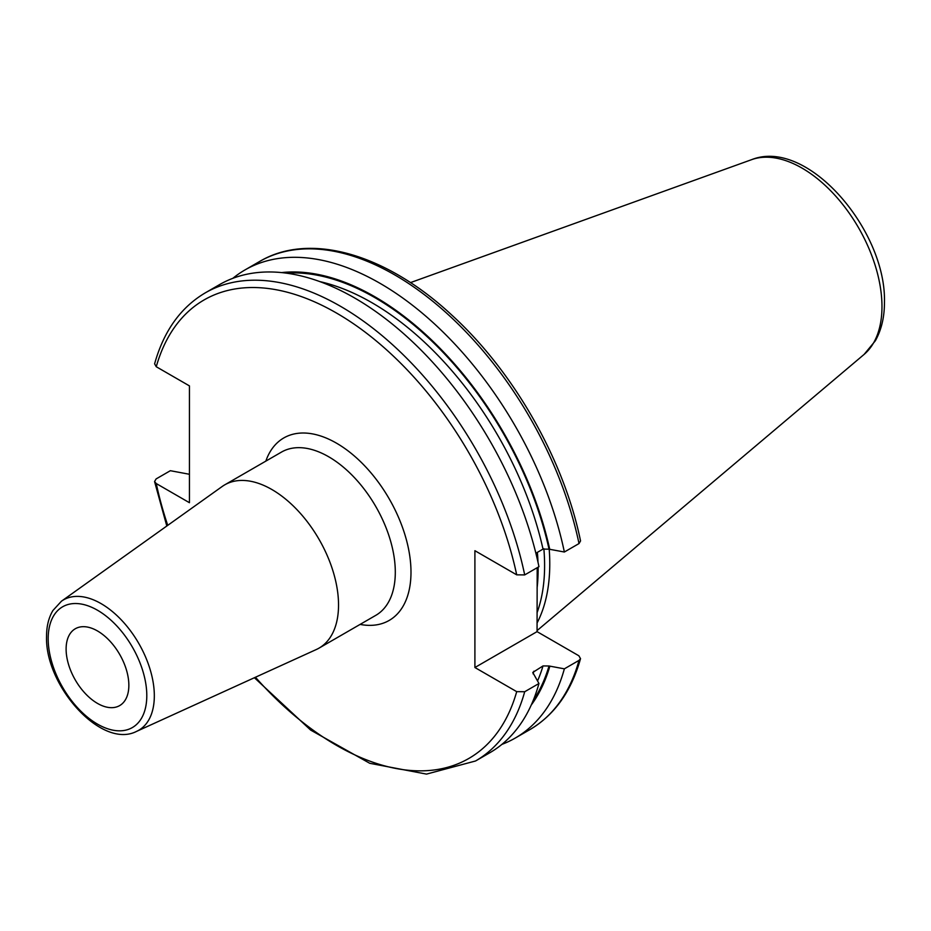 <?xml version="1.0" encoding="UTF-8"?>
<svg xmlns="http://www.w3.org/2000/svg" width="931" height="931" viewBox="0 0 931 931"><rect width="100%" height="100%" fill="white"/><g stroke="black" fill="none" stroke-linecap="round" stroke-linejoin="round"><path stroke-width="1.4" d="M537.059 622.99A193.276 111.592 60 0 0 549.767 563.86A193.276 111.592 -120 0 0 549.209 549.278M543.855 548.731A191.739 110.696 -120 0 1 544.6 565.582A191.739 110.696 60 0 1 537.059 612.726M537.187 567.712L537.059 631.637L474.903 667.515L474.903 550.698L516.705 574.834L524.7 574.916A270.269 156.047 -120 0 0 205.274 292.858C180.661 307.428 163.775 331.087 154.604 363.835L156.257 366.733L189.435 385.888L189.435 502.705L156.257 483.55L154.569 481.56L156.105 478.93L170.361 470.702L189.435 474.275M537.059 552.548L537.082 558.251M537.059 631.637L578.861 655.773L580.525 658.659L579.012 660.382L564.361 668.842L549.022 665.991L543.017 665.921L532.776 672.438L538.956 683.505L524.7 691.733L516.705 691.652L474.903 667.515M579.012 543.564A270.269 156.047 -120 0 0 259.574 261.506C309.872 231.621 386.318 254.012 451.838 315.12C513.598 371.388 563.895 459.611 580.548 540.934L579.012 543.564L564.361 552.013L549.022 549.174A256.479 148.076 -120 0 0 286.306 273.155M549.79 549.616A257.515 148.681 -120 0 0 281.569 272.597M549.79 666.433A257.515 148.681 60 0 1 531.24 705.046M205.274 292.858L219.518 284.63A270.269 156.047 -120 0 1 538.956 566.688L524.7 574.916M549.022 549.174L543.017 549.104L535.872 553.223M564.361 552.013A270.269 156.047 -120 0 0 244.934 269.967A270.269 156.047 -120 0 0 232.831 278.334M501.902 744.381A270.269 156.047 -120 0 0 515.204 738.085A270.269 156.047 -120 0 0 564.361 668.842M524.7 691.733A270.269 156.047 60 0 1 475.543 760.988L489.787 752.76A270.269 156.047 -120 0 0 538.956 683.505M338.535 604.975A94.275 54.429 -120 0 0 297.385 510.107A94.275 54.429 -120 0 0 224.732 484.853A94.275 54.429 -120 0 0 222.183 486.494L61.434 601.217A75.271 43.454 60 0 1 120.087 618.638A75.271 43.454 60 0 1 154.325 695.818A75.271 43.454 60 0 1 136.578 731.382L316.307 649.524A94.275 54.429 60 0 0 319.007 648.139A94.275 54.429 60 0 0 338.535 604.975M66.113 649.058A44.362 25.614 60 0 1 75.306 628.751A44.362 25.614 60 0 1 109.486 640.644A44.362 25.614 60 0 1 128.85 685.286A44.362 25.614 60 0 1 119.668 705.593A44.362 25.614 60 0 1 85.477 693.711A44.362 25.614 60 0 1 66.113 649.058M751.631 159.655A113.058 65.275 -120 0 1 836.399 196.906A113.058 65.275 -120 0 1 881.971 306.567A113.058 65.275 60 0 1 864.084 354.432L875.338 340.804C881.459 329.842 884.497 316.994 884.45 302.261C886.405 230.376 807.328 137.392 751.631 159.655L410.455 282.617M537.082 588.148A191.739 110.696 60 0 0 538.13 569.318A191.739 110.696 -120 0 0 538.118 567.165M538.002 562.266A191.739 110.696 -120 0 0 537.373 552.362M167.743 525.34A264.73 152.835 60 0 1 156.257 483.55M516.705 574.834A264.73 152.835 -120 0 0 336.487 313.037A264.73 152.835 -120 0 0 156.257 366.733M516.705 691.652A264.73 152.835 60 0 1 255.443 677.244M360.088 624.41A105.366 60.829 -120 0 0 410.99 572.204A105.366 60.829 -120 0 0 348.45 451.186A105.366 60.829 -120 0 0 265.824 461.136M579.012 660.382A270.269 156.047 60 0 1 529.844 729.636C554.457 715.066 571.343 691.407 580.525 658.659M549.022 665.991A256.479 148.076 60 0 1 533.126 700.671M543.017 549.104A252.313 145.678 -120 0 0 319.868 281.616M533.905 671.181A252.313 145.678 60 0 1 533.079 673.846M543.017 665.921A252.313 145.678 60 0 1 537.618 680.794M319.007 648.139L375.775 615.356A94.275 54.429 -120 0 0 395.303 572.204A94.275 54.429 -120 0 0 354.152 477.335A94.275 54.429 -120 0 0 281.511 452.07L224.732 484.853M146.795 695.643A69.732 40.266 60 0 1 97.487 724.12A69.732 40.266 60 0 1 48.179 638.701A69.732 40.266 60 0 1 97.487 610.236A69.732 40.266 60 0 1 146.795 695.643M864.084 354.432L537.059 630.613M259.574 261.506L244.934 269.967M529.844 729.636L515.204 738.085M254.396 677.721L310.628 730.067L369.747 763.292L426.491 774.103L475.543 760.988M166.8 526.015L154.569 481.56M61.434 601.217L52.916 610.515C48.656 617.684 46.538 626.319 46.55 636.443C44.851 685.682 101.514 749.525 136.578 731.382"/></g></svg>
